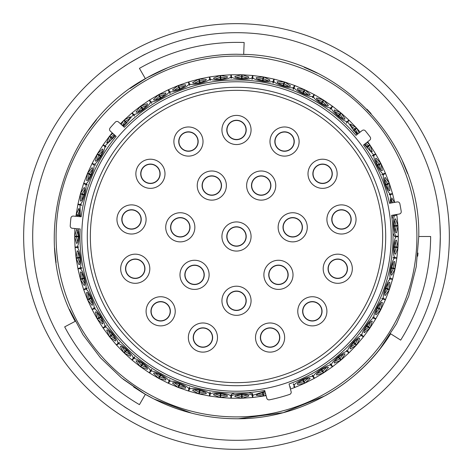 <?xml version="1.0" encoding="UTF-8"?>
<svg xmlns="http://www.w3.org/2000/svg" width="473" height="473" viewBox="0 0 473 473"><rect width="100%" height="100%" fill="white"/><g stroke="black" fill="none" stroke-linecap="round" stroke-linejoin="round"><path stroke-width="0.71" d="M110.103 127.947A2.27 2.27 0 0 0 110.304 131.122L116.157 136.39A156.539 156.539 0 0 0 81.214 216.764L73.368 216.078A2.27 2.27 0 0 0 70.909 218.088A166.614 166.614 0 0 0 70.229 225.875A2.27 2.27 0 0 0 72.298 228.288L80.144 228.973A156.539 156.539 0 0 0 264.709 390.473L266.772 398.189A2.27 2.27 0 0 0 269.421 399.827A166.614 166.614 0 0 0 289.653 394.405A2.27 2.27 0 0 0 291.126 391.662L289.062 383.952A156.539 156.539 0 0 0 391.603 215.375L399.36 214.003A2.27 2.27 0 0 0 401.216 211.425A166.614 166.614 0 0 0 399.856 203.727A2.27 2.27 0 0 0 397.231 201.936L389.48 203.301A156.539 156.539 0 0 0 363.53 145.028L369.738 140.179A2.27 2.27 0 0 0 370.164 137.028A166.614 166.614 0 0 0 365.351 130.873A2.27 2.27 0 0 0 362.194 130.524L355.986 135.373A156.539 156.539 0 0 0 124.358 127.284L118.504 122.01A2.27 2.27 0 0 0 115.329 122.14A166.614 166.614 0 0 0 110.103 127.947M87.298 236.5A149.202 149.202 0 0 1 236.5 87.298A149.202 149.202 0 0 1 385.702 236.5A149.202 149.202 0 0 1 236.5 385.702A149.202 149.202 0 0 1 87.298 236.5M391.23 236.5A154.73 154.73 0 0 1 236.5 391.23A154.73 154.73 0 0 1 81.77 236.5A154.73 154.73 0 0 1 236.5 81.77A154.73 154.73 0 0 1 391.23 236.5M394.973 236.234A158.473 158.473 0 0 1 394.973 236.766M394.636 246.823A158.473 158.473 0 0 1 394.606 247.349M393.595 257.359A158.473 158.473 0 0 1 393.524 257.886M391.851 267.807A158.473 158.473 0 0 1 391.745 268.327M389.415 278.112A158.473 158.473 0 0 1 389.273 278.627M386.293 288.234A158.473 158.473 0 0 1 386.122 288.731M382.503 298.126A158.473 158.473 0 0 1 382.296 298.611M378.063 307.74A158.473 158.473 0 0 1 377.821 308.213M372.984 317.034A158.473 158.473 0 0 1 372.718 317.489M367.302 325.968A158.473 158.473 0 0 1 367.001 326.405M361.035 334.506A158.473 158.473 0 0 1 360.71 334.925M354.212 342.606A158.473 158.473 0 0 1 353.857 342.996M346.863 350.233A158.473 158.473 0 0 1 346.478 350.599M339.017 357.352A158.473 158.473 0 0 1 338.615 357.689M330.716 363.926A158.473 158.473 0 0 1 330.29 364.24M321.995 369.933A158.473 158.473 0 0 1 321.551 370.217M312.89 375.349A158.473 158.473 0 0 1 312.428 375.603M303.447 380.138A158.473 158.473 0 0 1 302.968 380.363M293.703 384.289A158.473 158.473 0 0 1 293.213 384.478M263.118 392.726A158.473 158.473 0 0 1 262.598 392.809M252.623 394.151A158.473 158.473 0 0 1 252.097 394.204M242.058 394.878A158.473 158.473 0 0 1 241.532 394.896M231.468 394.896A158.473 158.473 0 0 1 230.942 394.878M220.903 394.204A158.473 158.473 0 0 1 220.377 394.151M210.402 392.809A158.473 158.473 0 0 1 209.882 392.726M200.02 390.722A158.473 158.473 0 0 1 199.505 390.597M189.803 387.937A158.473 158.473 0 0 1 189.295 387.783M179.787 384.478A158.473 158.473 0 0 1 179.297 384.289M170.032 380.363A158.473 158.473 0 0 1 169.553 380.138M160.572 375.603A158.473 158.473 0 0 1 160.111 375.349M151.449 370.217A158.473 158.473 0 0 1 151.005 369.933M142.71 364.24A158.473 158.473 0 0 1 142.284 363.926M134.385 357.689A158.473 158.473 0 0 1 133.983 357.352M126.522 350.599A158.473 158.473 0 0 1 126.137 350.233M119.143 342.996A158.473 158.473 0 0 1 118.788 342.606M112.29 334.925A158.473 158.473 0 0 1 111.965 334.506M105.999 326.405A158.473 158.473 0 0 1 105.698 325.968M100.282 317.489A158.473 158.473 0 0 1 100.016 317.034M95.179 308.213A158.473 158.473 0 0 1 94.937 307.74M90.704 298.611A158.473 158.473 0 0 1 90.497 298.126M86.878 288.731A158.473 158.473 0 0 1 86.707 288.234M83.727 278.627A158.473 158.473 0 0 1 83.585 278.112M81.255 268.327A158.473 158.473 0 0 1 81.149 267.807M79.476 257.886A158.473 158.473 0 0 1 79.405 257.365M78.394 247.349A158.473 158.473 0 0 1 78.364 246.823M78.027 236.76A158.473 158.473 0 0 1 78.027 236.234M416.908 236.5A180.408 180.408 0 0 1 236.5 416.908A180.408 180.408 0 0 1 56.092 236.5A180.408 180.408 0 0 1 236.5 56.092A180.408 180.408 0 0 1 416.908 236.5M79.405 215.641A158.473 158.473 0 0 1 79.476 215.114M81.149 205.193A158.473 158.473 0 0 1 81.255 204.673M83.585 194.888A158.473 158.473 0 0 1 83.727 194.373M86.707 184.766A158.473 158.473 0 0 1 86.878 184.269M90.497 174.874A158.473 158.473 0 0 1 90.704 174.389M94.937 165.26A158.473 158.473 0 0 1 95.179 164.787M100.016 155.966A158.473 158.473 0 0 1 100.282 155.511M105.698 147.032A158.473 158.473 0 0 1 105.999 146.595M111.965 138.494A158.473 158.473 0 0 1 112.29 138.075M126.137 122.767A158.473 158.473 0 0 1 126.522 122.401M133.983 115.649A158.473 158.473 0 0 1 134.385 115.311M142.284 109.074A158.473 158.473 0 0 1 142.71 108.76M151.005 103.067A158.473 158.473 0 0 1 151.449 102.783M160.111 97.651A158.473 158.473 0 0 1 160.572 97.397M169.553 92.862A158.473 158.473 0 0 1 170.032 92.637M179.297 88.711A158.473 158.473 0 0 1 179.787 88.522M189.295 85.217A158.473 158.473 0 0 1 189.803 85.063M199.505 82.403A158.473 158.473 0 0 1 200.02 82.278M209.882 80.274A158.473 158.473 0 0 1 210.402 80.191M220.377 78.849A158.473 158.473 0 0 1 220.903 78.796M230.942 78.122A158.473 158.473 0 0 1 231.468 78.104M241.532 78.104A158.473 158.473 0 0 1 242.058 78.122M252.097 78.796A158.473 158.473 0 0 1 252.623 78.849M262.598 80.191A158.473 158.473 0 0 1 263.118 80.274M272.98 82.278A158.473 158.473 0 0 1 273.495 82.403M283.197 85.063A158.473 158.473 0 0 1 283.705 85.217M293.213 88.522A158.473 158.473 0 0 1 293.703 88.711M302.968 92.637A158.473 158.473 0 0 1 303.447 92.862M312.428 97.397A158.473 158.473 0 0 1 312.89 97.651M321.551 102.783A158.473 158.473 0 0 1 321.995 103.067M330.29 108.76A158.473 158.473 0 0 1 330.716 109.074M338.615 115.311A158.473 158.473 0 0 1 339.017 115.649M346.478 122.401A158.473 158.473 0 0 1 346.863 122.767M353.857 130.004A158.473 158.473 0 0 1 354.212 130.394M367.001 146.595A158.473 158.473 0 0 1 367.302 147.032M372.718 155.511A158.473 158.473 0 0 1 372.984 155.966M377.821 164.787A158.473 158.473 0 0 1 378.063 165.26M382.296 174.389A158.473 158.473 0 0 1 382.503 174.874M386.122 184.269A158.473 158.473 0 0 1 386.293 184.766M389.273 194.373A158.473 158.473 0 0 1 389.415 194.888M393.524 215.114A158.473 158.473 0 0 1 393.595 215.641M394.606 225.651A158.473 158.473 0 0 1 394.636 226.177M75.036 247.048L74.693 236.76L76.65 243.477C77.643 243.098 78.222 240.775 78.388 236.5C78.222 232.225 77.643 229.902 76.65 229.523L74.693 236.24L74.888 228.512M78.264 246.835L77.188 246.906C78.358 245.197 79.026 241.733 79.18 236.5L78.352 229.015M80.41 216.693L79.996 204.951L81.734 205.353L79.6 204.874M77.98 204.543L79.996 204.951M81.155 204.661L78.086 204.034M80.103 204.448C83.142 202.952 87.458 187.219 85.601 184.375L87.269 185.002M83.656 183.701L85.601 184.375M86.79 184.239L83.822 183.211M85.767 183.885C88.983 182.809 95.351 167.797 93.896 164.728L93.53 164.545M93.896 164.728L91.969 163.753L87.635 173.094L89.243 173.78L92.424 169.452M93.766 164.084L92.288 163.339M94.127 164.267C97.456 163.628 105.769 149.592 104.734 146.358L105.621 146.967M103.037 145.193L104.734 146.358M105.911 146.541L103.327 144.768M105.024 145.932L115.371 135.68M123.488 126.498L133.226 114.75L134.344 116.139L132.966 114.442M131.902 113.177L133.226 114.75M134.32 115.241L132.292 112.846M133.623 114.419C136.939 115.128 150.071 105.455 150.379 102.073L150.16 101.73M150.379 102.073L149.214 100.252L140.729 106.082L141.764 107.489L146.701 105.384M150.597 101.453L149.704 100.057M150.816 101.796C154.003 102.937 168.311 95.103 169.062 91.792L168.891 91.425M169.062 91.792L168.157 89.835L158.963 94.482L159.809 96.013L164.982 94.588M170.327 93.169L168.666 89.704M169.535 91.573C172.539 93.134 187.763 87.274 188.952 84.093L188.833 83.709M188.343 82.131L188.952 84.093M189.768 84.969L188.839 81.977M189.448 83.94C192.221 85.891 208.085 82.113 209.693 79.121L209.87 80.179M209.35 77.087L209.693 79.121M210.379 80.097L209.858 76.998M210.201 79.032C212.69 81.326 228.908 79.706 230.907 76.951L230.942 78.027M230.836 74.894L230.907 76.951M231.457 78.01L231.356 74.876M231.421 76.933C233.585 79.541 249.886 80.091 252.221 77.625L252.263 77.223M252.428 75.579L252.221 77.625M252.629 78.749L252.943 75.633M252.736 77.678C254.533 80.552 270.615 83.272 273.258 81.143L272.803 82.864M273.737 79.139L273.258 81.143M273.394 83.006L274.239 79.257M273.761 81.261C275.156 84.348 290.729 89.184 293.638 87.428L292.953 89.072M294.377 85.507L293.638 87.428M293.526 89.291L294.862 85.69M294.117 87.611C295.087 90.857 309.886 97.728 312.996 96.374L312.482 97.314M313.989 94.565L312.996 96.374M312.931 97.562L314.439 94.813M313.451 96.622C313.977 99.969 327.724 108.749 330.994 107.82L329.9 109.222M332.212 106.159L330.994 107.82M330.769 108.991L332.631 106.466M331.407 108.128C331.484 111.51 343.936 122.046 347.3 121.561L346.549 122.336M347.3 121.561L348.802 120.006M347.957 121.626L349.104 120.438M347.673 121.922L356.973 134.598M364.316 144.413L373.729 154.919L372.174 155.783L374.078 154.712M375.503 153.867L373.729 154.919M373.067 155.913L375.763 154.31M373.995 155.363C372.742 158.514 380.097 173.071 383.378 173.94L383.757 173.78M385.276 173.136L383.378 173.94M382.592 174.833L385.477 173.609M383.579 174.413C381.924 177.369 387.269 192.777 390.408 194.072L389.368 194.356M392.395 193.528L390.408 194.072M389.504 194.852L392.625 194.001L394.671 202.391M390.544 194.569L390.32 203.154M396.729 214.689L392.921 215.156M395.162 215.422L396.8 215.203M394.76 215.475C392.377 217.887 393.459 234.153 396.149 236.24L396.557 236.24M398.207 236.24L396.149 236.24M396.9 215.191L397.929 225.432L395.529 218.863C393.305 218.479 394.299 233.443 396.457 232.781L397.964 225.952L398.307 236.24M395.777 225.58L393.997 225.651M394.352 202.444L391.756 197.826L391.124 203.012M385.566 173.567L389.267 183.181L385.217 177.476C382.97 177.694 387.884 191.867 389.793 190.654L389.439 183.666L392.489 193.504M387.233 183.885L385.536 184.429M375.852 154.263L380.8 163.291L376.023 158.183C373.824 158.697 380.588 172.083 382.314 170.629L381.031 163.753L385.365 173.094M365.026 143.863L369.017 149.728L372.233 151.786L370.046 145.14L375.586 153.82M367.687 141.782L369.756 144.714L367.113 142.231M359.178 132.878L356.677 128.153L360.142 132.127M349.175 120.367L356.329 127.769L350.375 124.103L352.202 128.532L357.819 133.942M332.69 106.39L340.773 112.769L334.376 109.925C332.554 111.256 344.007 120.946 345.03 118.936L341.163 113.1L348.802 120.012M322.184 101.796L323.349 99.974L316.632 98.012C315.006 99.572 327.641 107.649 328.392 105.514L323.786 100.252L332.271 106.082M294.898 85.595L304.375 89.616L297.458 88.569C296.051 90.331 309.655 96.652 310.111 94.44L304.843 89.835L314.037 94.482M303.465 91.573L302.673 93.169M274.263 79.162L284.19 81.882L277.196 81.764C276.037 83.697 290.363 88.149 290.523 85.897L284.687 82.03L294.413 85.412M283.552 83.94L282.978 85.631M252.954 75.532L263.159 76.904L256.212 77.72C255.319 79.789 270.107 82.29 269.965 80.038L263.668 76.987L273.761 79.038M236.329 77.584L241.591 76.525L241.65 74.775L234.868 76.508C234.265 78.684 249.253 79.186 248.81 76.975L242.164 74.793L252.44 75.479M209.841 76.904L220.046 75.532L213.56 78.151C213.252 80.386 228.175 78.89 227.442 76.756L220.56 75.479L230.836 74.793M188.81 81.882L198.737 79.162L192.659 82.621C192.647 84.88 207.239 81.409 206.228 79.387L199.239 79.038L209.332 76.993M168.625 89.616L178.102 85.595L172.539 89.84C172.828 92.075 186.829 86.689 185.558 84.827L178.587 85.412L188.313 82.036M178.883 87.611L179.474 89.291M155.369 99.856L159.354 96.261L158.514 94.73L153.565 99.673C154.151 101.849 167.306 94.647 165.798 92.968L159.011 94.565M141.593 108.128L140.31 106.39L136.064 111.947C136.939 114.028 149.019 105.136 147.298 103.676L140.783 106.159M122.744 125.83L128.473 120.798L130.388 116.748L124.198 120.006M122.436 125.552L125.043 121.626L123.825 120.367L121.236 124.47M112.876 133.433L109.671 136.017L112.243 132.86M103.244 144.714L109.352 136.425L106.727 142.905L110.256 140.901L114.679 135.053M92.2 163.291L97.148 154.263L95.41 161.039C97.024 162.617 104.675 149.71 102.517 149.036L97.408 153.82L102.954 145.14M99.005 155.363L100.513 156.309M88.144 179.545L89.042 174.253L87.434 173.567L86.612 180.52C88.421 181.863 94.281 168.057 92.058 167.673L87.724 173.13M77.986 204.017L80.375 194.001L80.487 200.995C82.462 202.089 86.429 187.621 84.17 187.544L80.511 193.504L83.561 183.666M79.612 216.622L79.009 208.28L76.171 214.677L77.885 204.525M77.826 216.468L77.838 215.422L76.1 215.191L76.188 216.327M77.678 241.981L76.443 236.76L78.595 236.76M79.972 257.288L77.838 257.578L78.364 252.239M79.825 263.1L77.909 258.087L80.079 257.844M84.159 277.911L82.066 278.538L81.876 273.175M82.036 278.544L80.375 278.999L77.986 268.983M84.768 283.747L82.201 279.035L84.324 278.502M91.041 297.848L89.042 298.747L88.144 293.455M89.019 298.759L87.428 299.433M92.424 303.548L89.243 299.22L91.277 298.41M100.513 316.691L98.656 317.844L97.06 312.724M98.632 317.856L97.148 318.737L92.2 309.709L95.091 308.248M102.641 322.154L98.922 318.288L100.826 317.217M112.414 334.098L110.729 335.493L108.459 330.627M115.252 339.23L111.049 335.895L112.793 334.577M126.533 349.766L125.043 351.374L122.146 346.851M130.028 354.472L125.416 351.729L126.971 350.191M142.609 363.412L141.35 365.203L137.88 361.112M146.701 367.616L141.764 365.511L143.1 363.778M160.365 374.793L159.354 376.739L155.369 373.144M164.982 378.412L159.809 376.987L160.897 375.089M179.474 383.709L178.735 385.767L174.301 382.74M184.535 386.678L179.214 385.956L180.047 383.928M199.606 389.994L199.145 392.135L194.35 389.722M205.016 392.265L199.647 392.253L200.197 390.136M220.394 393.548L220.223 395.724L215.15 393.974M226.059 395.073L220.737 395.777L221.003 393.607M241.472 394.293L241.591 396.475L236.329 395.416M247.284 395.05L242.105 396.457L242.081 394.269M262.456 392.218L262.87 394.37L257.513 394.021M262.87 394.393L263.159 396.096L252.954 397.468M265.536 393.566L263.378 394.281L263.059 392.117M302.673 379.831L303.636 381.794L298.38 382.87M308.325 378.258L304.109 381.575L303.228 379.571M321.191 369.732L322.403 371.547L317.336 373.321M326.577 367.42L322.84 371.27L321.705 369.401M338.189 357.251L339.638 358.895L334.854 361.325M343.227 354.247L340.034 358.558L338.656 356.861M353.378 342.623L355.034 344.054L350.611 347.099M357.966 338.97L355.377 343.67L353.786 342.168M366.48 326.098L368.313 327.298L364.334 330.905M368.331 327.31L369.756 328.286L363.648 336.575M370.542 321.865L368.603 326.873L366.829 325.595M377.265 307.97L379.234 308.916L375.781 313.02M379.257 308.928L380.8 309.709L375.852 318.737M380.724 303.24L379.47 308.455L377.537 307.426M385.536 288.571L387.618 289.245L384.732 293.774M388.333 283.422L387.783 288.761L385.732 287.998M391.147 268.244L393.3 268.634L391.047 273.506M393.229 262.763L393.4 268.126L391.266 267.647M393.997 247.349L396.179 247.45L394.6 252.576M395.333 241.638L396.214 246.936L394.039 246.74M394.872 243.087L395.387 241.809M395.18 236.76L398.207 236.76M393.69 257.377L394.76 257.525C392.371 255.113 393.471 238.824 396.149 236.76M394.677 252.405L394.328 251.015M392.578 264.135L393.258 262.941M392.921 257.844L394.689 258.033C391.756 259.73 388.504 275.712 390.544 278.431L390.935 278.538M391.147 273.341L390.982 271.922M387.505 284.693L388.333 283.599M389.368 278.644L392.395 279.472M390.408 278.928C387.275 280.217 381.918 295.625 383.579 298.587L383.958 298.747M384.856 293.627L384.886 292.196M379.73 304.387L380.706 303.418M381.723 298.41L382.391 298.64L381.723 298.41M373.067 317.087L373.995 317.637C372.742 314.48 380.103 299.923 383.378 299.06L385.276 299.864M375.917 312.89L376.136 311.476M369.407 322.876L370.495 322.042M372.801 317.531L375.503 319.133M361.106 334.571L361.951 335.239C361.135 331.945 370.365 318.5 373.729 318.081M364.494 330.793L364.896 329.421M356.707 339.815L357.901 339.135M360.207 334.577L361.632 335.647C358.244 335.611 347.3 347.702 347.673 351.078L347.957 351.374M350.783 347.011L351.368 345.704M341.867 354.916L343.138 354.401M346.549 350.664L348.731 352.917M330.769 364.009L331.407 364.872C331.49 361.478 343.948 350.954 347.3 351.439M335.032 361.26L335.783 360.042M325.14 367.905L326.471 367.562M329.9 363.778L330.355 364.316L329.9 363.778M330.355 364.316L330.994 365.18C327.736 364.251 313.983 373.026 313.451 376.378L313.646 376.739M317.525 373.28L318.435 372.174M306.835 378.548L308.201 378.388M298.575 382.858L299.616 381.882M293.786 385.95L294.377 387.493M264.933 391.319L252.736 395.322L252.606 393.548L252.777 395.724M257.702 394.056L258.968 393.394M245.8 394.736L247.119 395.115M251.997 393.607L252.115 394.299L251.997 393.607L248.739 392.56M252.115 394.299L252.221 395.375C249.892 392.915 233.591 393.453 231.421 396.067L231.528 394.293L234.709 393.028M236.512 395.475L237.854 394.985M224.628 394.559L225.881 395.121M230.942 394.973L230.836 398.106M210.379 392.903L210.201 393.968C212.69 391.668 228.938 393.305 230.907 396.049M215.321 394.062L216.717 393.755M203.668 391.567L204.839 392.288M209.941 392.117L209.87 392.821L209.941 392.117M189.768 388.031L189.448 389.06C192.227 387.109 208.096 390.893 209.693 393.879L209.35 395.913M194.509 389.829L195.934 389.711M183.288 385.808L184.352 386.678M189.436 387.192L188.952 388.907C187.769 385.732 172.55 379.866 169.535 381.427L169.364 381.794M174.448 382.864L175.873 382.941M163.865 377.383L164.805 378.388M169.772 379.571L169.517 380.233L169.772 379.571M169.517 380.233L169.062 381.208C168.311 377.903 154.015 370.063 150.816 371.204L150.597 371.547M155.493 373.292L156.9 373.552M145.731 366.445L146.529 367.562M137.98 361.271L139.34 361.721M129.224 353.189L129.862 354.401M122.229 347.028L123.518 347.655M114.626 337.846L115.099 339.135M118.723 342.677L116.393 344.782M117.925 343.398C118.522 340.063 108.418 327.263 105.024 327.068L104.693 327.298M108.518 330.81L109.712 331.603M102.209 320.7L102.505 322.042M97.089 312.913L98.165 313.853M92.182 302.052L92.3 303.418M94.854 307.787L92.058 309.2M86.79 288.761L85.767 289.115C88.989 290.197 95.351 305.215 93.896 308.272M88.149 293.65L89.09 294.726M84.732 282.227L84.667 283.599M87.269 287.998L86.618 288.27L87.269 287.998M81.859 273.364L82.645 274.559M79.99 261.593L79.742 262.941M78.299 247.349L77.223 247.42C80.043 249.318 82.213 265.483 79.996 268.049L77.98 268.457M78.323 252.422L78.944 253.711M78.045 240.509L77.613 241.815M77.613 231.196L78.057 232.556M79.736 210.065L79.996 211.472M82.615 198.5L81.859 199.647M84.655 189.407L84.726 190.838M89.054 178.333L88.149 179.368M92.288 169.588L92.17 171.013M98.124 159.194L97.089 160.099M95.735 165.03L95.091 164.752L95.735 165.03M102.493 150.964L102.186 152.365M109.659 141.445L108.518 142.202M123.459 125.386L122.667 125.759M129.85 118.605L129.182 119.864M139.281 111.309L137.974 111.74M146.518 105.438L145.69 106.602M156.835 99.466L155.487 99.72M151.809 103.268L151.395 102.7L151.809 103.268M164.793 94.618L163.812 95.658M175.808 90.071L174.436 90.142M184.34 86.323L183.234 87.227M195.869 83.289L194.498 83.177M204.821 80.712L203.603 81.457M216.652 79.239L215.31 78.944M225.869 77.879L224.563 78.459M237.789 77.998L236.5 77.525M247.107 77.879L245.735 78.276M258.902 79.582L257.69 78.944M268.156 80.706L266.742 80.918M279.62 83.969L278.496 83.177M288.636 86.317L287.206 86.34M299.563 91.076L298.558 90.142M308.189 94.606L306.77 94.434M318.382 100.784L317.513 99.72M326.465 105.426L325.081 105.071M335.741 112.905L335.02 111.74M343.132 118.587L341.808 118.049M351.333 127.237L350.771 125.984M346.467 123.234L346.922 122.696L346.467 123.234M357.895 133.853L356.654 133.144M370.495 150.946L369.36 150.077M376.118 161.459L375.911 160.099M380.7 169.571L379.695 168.559M384.874 180.733L384.851 179.362M388.333 189.389L387.47 188.248M390.982 201.007L391.141 199.647M394.334 221.92L394.677 220.589M392.998 215.759L393.69 215.623L392.998 215.759L392.064 219.052M395.073 236.24L394.37 236.193L392.998 233.059M395.387 231.179L394.854 229.848M394.039 226.26L396.214 226.064L395.333 231.362M394.6 220.424L396.179 225.55L397.828 225.444M391.047 199.494L392.714 202.734M385.732 185.002L387.783 184.239L388.333 189.578M384.738 179.226L387.618 183.755L389.178 183.211M377.537 165.574L379.47 164.545L380.724 169.76M375.781 159.98L379.234 164.084L377.265 165.03M366.829 147.405L368.603 146.127L370.542 151.135M365.83 143.236L368.313 145.702L366.48 146.902M353.786 130.832L355.377 129.33L357.901 133.871M355.4 129.312L356.607 128.218M350.611 125.901L355.034 128.946L353.378 130.377M338.656 116.139L340.034 114.442L343.227 118.753M340.099 114.365L341.104 113.177M334.854 111.675L339.638 114.105L338.189 115.749M321.705 103.599L322.84 101.73L326.577 105.58M317.342 99.679L322.403 101.453L321.191 103.268M303.228 93.429L304.109 91.425L308.325 94.742M298.38 90.13L303.636 91.206L304.334 89.704M283.564 85.808L284.167 83.709L288.79 86.435M278.319 83.183L283.676 83.555L284.167 81.977M263.059 80.883L263.378 78.719L268.321 80.8M257.513 78.979L262.87 78.63L262.456 80.782M242.081 78.731L242.105 76.543L247.284 77.95M241.591 76.525L241.472 78.707M221.003 79.393L220.737 77.223L226.059 77.927M215.15 79.026L220.223 77.276L220.394 79.452M200.197 82.864L199.647 80.747L205.016 80.735M194.35 83.278L199.145 80.865L199.606 83.006M180.047 89.072L179.214 87.044L184.535 86.323M174.306 90.26L178.735 87.233L178.138 85.69M160.897 97.911L159.791 95.989M159.354 96.261L160.365 98.207M143.1 109.222L141.764 107.489M137.88 111.888L141.35 107.797L142.609 109.588M126.971 122.809L125.416 121.271L130.028 118.528M125.043 121.626L126.533 123.234M112.793 138.423L111.049 137.105L114.088 134.521M111.025 137.087L109.754 136.076M108.459 142.373L110.729 137.507L112.414 138.902M100.826 155.783L98.922 154.712L102.641 150.846M98.833 154.659L97.497 153.867M97.06 160.276L98.656 155.156L97.231 154.31M91.277 174.59L89.243 173.78M89.042 174.253L91.041 175.152M84.324 194.498L82.201 193.965L84.768 189.253M82.172 193.96L80.605 193.528M81.876 199.825L82.066 194.462L84.159 195.089M80.079 215.156L77.909 214.913L79.825 209.9M77.838 215.422L80.002 215.759M78.63 236.193L76.443 236.24L77.678 231.019M76.851 236.76L74.793 236.76M78.311 258.033L76.171 258.323L79.009 264.72C81.25 264.957 79.257 250.087 77.146 250.891L76.1 257.809L75.071 247.568M83.561 289.334L80.511 279.496L84.17 285.456C86.429 285.39 82.473 270.923 80.487 272.005L80.469 278.975M91.969 309.247L87.635 299.906L92.058 305.327C94.287 304.961 88.433 291.149 86.612 292.48L87.523 299.391M106.171 325.595L102.954 327.86L97.414 319.18L102.517 323.964C104.681 323.301 97.042 310.394 95.41 311.961L97.231 318.69M116.323 344.847L109.677 336.983L115.371 341.039C117.422 340.099 108.134 328.327 106.727 330.095L109.352 336.581L103.244 328.286M131.837 359.9L124.198 352.988L130.388 356.252C132.298 355.046 121.52 344.616 120.361 346.555L123.825 352.633L116.671 345.231M125.7 351.439L124.269 352.917M149.214 372.748L140.729 366.918L147.298 369.324C149.025 367.876 136.951 358.977 136.064 361.053L140.31 366.616L132.227 360.231M168.157 383.165L158.963 378.518L165.798 380.032C167.318 378.365 154.168 371.151 153.565 373.327L158.514 378.276L149.651 373.026M179.362 385.572L178.587 387.588L185.558 388.173C186.841 386.323 172.846 380.925 172.539 383.16L178.102 387.405L168.625 383.384M199.742 391.857L199.239 393.962L206.228 393.613C207.257 391.603 192.665 388.12 192.659 390.379L198.737 393.843L188.81 391.118M230.836 398.207L220.56 397.521L227.442 396.244C228.187 394.115 213.264 392.608 213.56 394.849L220.046 397.468L209.841 396.096M220.779 395.375L220.572 397.421M252.44 397.521L242.164 398.207L248.81 396.025C249.271 393.82 234.283 394.311 234.868 396.492L241.65 398.225L231.35 398.225M242.093 396.049L242.164 398.112M265.152 392.129L258.861 393.43L256.212 395.28L263.142 396.002M266.074 395.582L263.668 396.007L265.956 395.132M263.307 393.879L263.65 395.913M290.02 387.541L290.523 387.103L289.783 386.66M314.037 378.518L304.843 383.165L310.111 378.56C309.673 376.348 296.063 382.657 297.458 384.431L304.375 383.384L294.898 387.405M323.78 372.748L328.392 367.486C327.659 365.345 315.012 373.416 316.632 374.988L323.349 373.026L314.486 378.27M322.621 370.927L323.733 372.665M340.034 358.558L341.163 359.9L345.03 354.064C344.019 352.048 332.56 361.727 334.376 363.075L340.773 360.231L332.69 366.61M361.632 335.647L363.329 336.983L356.677 344.847L359.728 338.55C358.463 336.687 348.394 347.809 350.375 348.897L356.335 345.231M355.075 343.398L356.607 344.782M375.586 319.18L370.046 327.86L372.233 321.214C370.726 319.535 362.235 331.898 364.34 332.714L369.673 328.232M379.104 308.272L381.031 309.247L382.314 302.371C380.599 300.905 373.83 314.291 376.023 314.817L380.712 309.661M392.489 279.496L389.439 289.334L389.793 282.346C387.895 281.122 382.97 295.288 385.217 295.524L389.273 289.819L385.566 299.433M396.829 258.323L395.115 268.475L394.535 261.504C392.495 260.546 389.498 275.245 391.756 275.174L395.014 268.983L392.625 278.999M393.004 268.049L395.02 268.457M398.307 236.76L397.964 247.048L396.457 240.219C394.305 239.539 393.3 254.504 395.529 254.137L397.929 247.568L396.9 257.809M396.8 257.797L394.76 257.525M394.689 258.033L396.729 258.311M392.531 278.975L390.544 278.431M385.477 299.391L383.579 298.587M375.763 318.69L373.995 317.637M363.571 336.516L361.951 335.239M347.673 351.078L349.175 352.633L356.329 345.231M332.631 366.534L331.407 364.872M330.994 365.18L332.271 366.918L323.786 372.748M314.439 378.187L313.451 376.378M312.103 375.089L313.989 378.435M312.996 376.626C309.892 375.272 295.093 382.137 294.117 385.389L293.526 383.709M294.862 387.31L294.117 385.389M252.943 397.367L252.736 395.322M252.221 395.375L252.428 397.421M231.356 398.124L231.421 396.067M209.858 396.002L210.201 393.968M188.839 391.023L189.448 389.06M188.952 388.907L188.343 390.869M168.666 383.296L169.535 381.427M169.062 381.208L168.199 383.077M149.704 372.943L150.816 371.204M151.295 369.401L149.267 372.665M150.379 370.927C150.077 367.551 136.945 357.872 133.623 358.581L134.811 357.251M132.292 360.154L133.623 358.581M134.344 356.861L131.902 359.823M133.226 358.25C133.38 354.862 121.656 343.522 118.268 343.782L119.622 342.623M116.742 345.166L118.268 343.782M103.327 328.232L105.024 327.068M104.734 326.642C105.769 323.414 97.462 309.377 94.127 308.733M83.822 289.789L85.767 289.115M86.618 288.27L83.656 289.299M85.601 288.625C87.452 285.787 83.147 270.053 80.103 268.552L81.853 268.244M78.086 268.966L80.103 268.552M75.172 247.556L77.223 247.42M77.188 246.906L75.136 247.042M382.391 174.36L381.723 174.59M252.115 78.701L251.997 79.393M169.517 92.767L169.772 93.429M382.391 298.64L383.378 299.06M231.457 394.99L231.528 394.293M209.87 392.821L209.693 393.879M151.395 370.3L151.809 369.732M79.996 268.049L81.734 267.647M74.793 236.24L76.443 236.24M76.2 257.797L77.838 257.578M80.605 279.472L82.201 279.035M87.724 299.87L89.243 299.22M97.497 319.133L98.922 318.288M109.429 336.516L110.729 335.493M109.754 336.924L111.049 335.895M123.896 352.562L125.043 351.374M140.369 366.534L141.35 365.203M140.783 366.841L141.764 365.511M158.561 378.187L159.354 376.739M159.011 378.435L159.809 376.987M178.138 387.31L178.735 385.767M198.761 393.743L199.145 392.135M220.057 397.373L220.223 395.724M241.644 398.13L241.591 396.475M304.334 383.296L303.636 381.794M304.801 383.077L304.109 381.575M323.296 372.943L322.403 371.547M340.708 360.154L339.638 358.895M356.258 345.166L355.034 344.054M369.969 327.807L368.603 326.873M389.178 289.789L387.618 289.245M389.344 289.299L387.783 288.761M394.92 268.966L393.3 268.634M397.828 247.556L396.179 247.45M397.864 247.042L396.214 246.936M397.864 225.958L396.214 226.064M389.344 183.701L387.783 184.239M380.942 163.8L379.47 164.545M380.712 163.339L379.234 164.084M369.969 145.193L368.603 146.127M369.673 144.768L368.313 145.702M356.258 127.834L355.034 128.946M340.708 112.846L339.638 114.105M323.733 100.335L322.84 101.73M304.801 89.923L304.109 91.425M284.657 82.131L284.167 83.709M263.65 77.087L263.378 78.719M263.142 76.998L262.87 78.63M242.164 74.888L242.105 76.543M220.572 75.579L220.737 77.223M220.057 75.627L220.223 77.276M199.263 79.139L199.647 80.747M198.761 79.257L199.145 80.865M178.623 85.501L179.214 87.044M124.269 120.083L125.416 121.271M109.429 136.484L110.729 137.507M80.469 194.025L82.066 194.462M76.265 214.689L77.909 214.913M124.133 406.532C123.264 406.496 145.879 419.557 145.43 418.83C145.885 419.557 123.282 406.508 124.133 406.532M145.43 54.17C145.897 53.437 123.282 66.492 124.133 66.468C123.276 66.492 145.879 53.443 145.43 54.17M439.937 248.798L440.31 236.5A203.81 203.81 0 0 0 236.5 32.69A203.81 203.81 0 0 0 32.69 236.5A203.81 203.81 0 0 0 236.5 440.31A203.81 203.81 0 0 0 440.31 236.5L439.937 224.202M23.65 236.5A212.85 212.85 0 0 0 236.5 449.35A212.85 212.85 0 0 0 449.35 236.5A212.85 212.85 0 0 0 236.5 23.65A212.85 212.85 0 0 0 23.65 236.5M151.348 397.651L144.105 393.613M142.515 392.667L133.699 387.009M191.53 413.13L153.755 398.899L143.751 393.406L123.104 379.198M69.442 309.383L83 334.772L100.471 357.813L121.401 377.826L145.359 394.358C173.603 410.475 203.981 418.611 236.5 418.765C297.96 419.273 358.238 386.009 390.645 333.79C373.93 359.918 352.237 380.499 325.566 395.523M130.105 88.51L146.991 77.726L167.874 67.645M88.38 130.288L96.462 119.84M246.214 54.49L236.5 54.235C204.123 54.348 173.739 62.483 145.359 78.642C62.146 124.074 29.048 238.516 75.177 321.344L71.524 313.989M56.104 262.545L54.596 248M325.01 395.83L283.179 412.687L238.493 418.753M237.434 418.765L236.5 418.765M145.359 394.358L139.429 404.64C107.111 385.661 82.19 359.734 64.671 326.873L75.177 321.344M145.359 78.642L139.429 68.36C172.018 49.866 206.932 41.246 244.151 42.505L243.684 54.371C338.473 55.826 421.053 141.723 418.765 236.5L430.649 236.5C430.371 273.973 420.379 308.52 400.678 340.122L390.645 333.79M418.014 253.061L417.694 256.206M402.541 161.334L407.543 173.538M366.977 109.233L371.08 113.579M304.157 67.261L317.489 73.22M418.765 236.5L416.222 266.837L408.731 296.151L396.486 323.828L379.967 348.92M363.566 367.172L356.559 373.635M245.375 418.546L237.783 418.759M185.044 274.831A9.507 9.507 0 0 0 194.551 284.338A9.507 9.507 0 0 0 204.058 274.831A9.507 9.507 0 0 0 194.551 265.329A9.507 9.507 0 0 0 185.044 274.831A9.507 9.507 0 0 1 194.551 265.329A9.507 9.507 0 0 1 204.058 274.831M170.783 227.306A9.507 9.507 0 0 0 180.29 236.807A9.507 9.507 0 0 0 189.797 227.306A9.507 9.507 0 0 0 180.29 217.799A9.507 9.507 0 0 0 170.783 227.306A9.507 9.507 0 0 1 180.29 217.799A9.507 9.507 0 0 1 189.797 227.306M202.302 185.558A9.507 9.507 0 0 0 211.803 195.065A9.507 9.507 0 0 0 221.311 185.558A9.507 9.507 0 0 0 211.803 176.057A9.507 9.507 0 0 0 202.302 185.558A9.507 9.507 0 0 1 211.803 176.057A9.507 9.507 0 0 1 221.311 185.558M251.689 185.558A9.507 9.507 0 0 0 261.197 195.065A9.507 9.507 0 0 0 270.698 185.558A9.507 9.507 0 0 0 261.197 176.057A9.507 9.507 0 0 0 251.689 185.558A9.507 9.507 0 0 1 261.197 176.057A9.507 9.507 0 0 1 270.698 185.558M283.203 227.306A9.507 9.507 0 0 0 292.71 236.807A9.507 9.507 0 0 0 302.217 227.306A9.507 9.507 0 0 0 292.71 217.799A9.507 9.507 0 0 0 283.203 227.306A9.507 9.507 0 0 1 292.71 217.799A9.507 9.507 0 0 1 302.217 227.306M268.942 274.831A9.507 9.507 0 0 0 278.449 284.338A9.507 9.507 0 0 0 287.956 274.831A9.507 9.507 0 0 0 278.449 265.329A9.507 9.507 0 0 0 268.942 274.831A9.507 9.507 0 0 1 278.449 265.329A9.507 9.507 0 0 1 287.956 274.831M226.993 300.769A9.507 9.507 0 0 0 236.5 310.276A9.507 9.507 0 0 0 246.007 300.769A9.507 9.507 0 0 0 236.5 291.262A9.507 9.507 0 0 0 226.993 300.769A9.507 9.507 0 0 1 236.5 291.262A9.507 9.507 0 0 1 246.007 300.769M193.416 337.551A9.507 9.507 0 0 0 202.917 347.058A9.507 9.507 0 0 0 212.424 337.551A9.507 9.507 0 0 0 202.917 328.043A9.507 9.507 0 0 0 193.416 337.551A9.507 9.507 0 0 1 202.917 328.043A9.507 9.507 0 0 1 212.424 337.551M151.153 311.305A9.507 9.507 0 0 0 160.66 320.812A9.507 9.507 0 0 0 170.168 311.305A9.507 9.507 0 0 0 160.66 301.804A9.507 9.507 0 0 0 151.153 311.305A9.507 9.507 0 0 1 160.66 301.804A9.507 9.507 0 0 1 170.168 311.305M125.735 268.735A9.507 9.507 0 0 0 135.243 278.242A9.507 9.507 0 0 0 144.75 268.735A9.507 9.507 0 0 0 135.243 259.234A9.507 9.507 0 0 0 125.735 268.735A9.507 9.507 0 0 1 135.243 259.234A9.507 9.507 0 0 1 144.75 268.735M122.016 219.454A9.507 9.507 0 0 0 131.524 228.956A9.507 9.507 0 0 0 141.025 219.454A9.507 9.507 0 0 0 131.524 209.947A9.507 9.507 0 0 0 122.016 219.454A9.507 9.507 0 0 1 131.524 209.947A9.507 9.507 0 0 1 141.025 219.454M140.924 173.78A9.507 9.507 0 0 0 150.432 183.288A9.507 9.507 0 0 0 159.933 173.78A9.507 9.507 0 0 0 150.432 164.273A9.507 9.507 0 0 0 140.924 173.78A9.507 9.507 0 0 1 150.432 164.273A9.507 9.507 0 0 1 159.933 173.78M178.948 141.545A9.507 9.507 0 0 0 188.455 151.053A9.507 9.507 0 0 0 197.962 141.545A9.507 9.507 0 0 0 188.455 132.038A9.507 9.507 0 0 0 178.948 141.545A9.507 9.507 0 0 1 188.455 132.038A9.507 9.507 0 0 1 197.962 141.545M226.993 129.974A9.507 9.507 0 0 0 236.5 139.476A9.507 9.507 0 0 0 246.007 129.974A9.507 9.507 0 0 0 236.5 120.467A9.507 9.507 0 0 0 226.993 129.974A9.507 9.507 0 0 1 236.5 120.467A9.507 9.507 0 0 1 246.007 129.974M275.038 141.545A9.507 9.507 0 0 0 284.545 151.053A9.507 9.507 0 0 0 294.052 141.545A9.507 9.507 0 0 0 284.545 132.038A9.507 9.507 0 0 0 275.038 141.545A9.507 9.507 0 0 1 284.545 132.038A9.507 9.507 0 0 1 294.052 141.545M313.067 173.78A9.507 9.507 0 0 0 322.568 183.288A9.507 9.507 0 0 0 332.076 173.78A9.507 9.507 0 0 0 322.568 164.273A9.507 9.507 0 0 0 313.067 173.78A9.507 9.507 0 0 1 322.568 164.273A9.507 9.507 0 0 1 332.076 173.78M331.975 219.454A9.507 9.507 0 0 0 341.476 228.956A9.507 9.507 0 0 0 350.984 219.454A9.507 9.507 0 0 0 341.476 209.947A9.507 9.507 0 0 0 331.975 219.454A9.507 9.507 0 0 1 341.476 209.947A9.507 9.507 0 0 1 350.984 219.454M328.25 268.735A9.507 9.507 0 0 0 337.757 278.242A9.507 9.507 0 0 0 347.265 268.735A9.507 9.507 0 0 0 337.757 259.234A9.507 9.507 0 0 0 328.25 268.735A9.507 9.507 0 0 1 337.757 259.234A9.507 9.507 0 0 1 347.265 268.735M302.832 311.305A9.507 9.507 0 0 0 312.34 320.812A9.507 9.507 0 0 0 321.847 311.305A9.507 9.507 0 0 0 312.34 301.804A9.507 9.507 0 0 0 302.832 311.305A9.507 9.507 0 0 1 312.34 301.804A9.507 9.507 0 0 1 321.847 311.305M260.576 337.551A9.507 9.507 0 0 0 270.083 347.058A9.507 9.507 0 0 0 279.584 337.551A9.507 9.507 0 0 0 270.083 328.043A9.507 9.507 0 0 0 260.576 337.551A9.507 9.507 0 0 1 270.083 328.043A9.507 9.507 0 0 1 279.584 337.551M179.982 274.831A14.568 14.568 0 0 1 194.551 260.262A14.568 14.568 0 0 1 209.119 274.831A14.568 14.568 0 0 1 194.551 289.405A14.568 14.568 0 0 1 179.982 274.831M165.721 227.306A14.568 14.568 0 0 1 180.29 212.738A14.568 14.568 0 0 1 194.858 227.306A14.568 14.568 0 0 1 180.29 241.874A14.568 14.568 0 0 1 165.721 227.306M197.235 185.558A14.568 14.568 0 0 1 211.803 170.99A14.568 14.568 0 0 1 226.372 185.558A14.568 14.568 0 0 1 211.803 200.132A14.568 14.568 0 0 1 197.235 185.558M246.628 185.558A14.568 14.568 0 0 1 261.197 170.99A14.568 14.568 0 0 1 275.765 185.558A14.568 14.568 0 0 1 261.197 200.132A14.568 14.568 0 0 1 246.628 185.558M278.142 227.306A14.568 14.568 0 0 1 292.71 212.738A14.568 14.568 0 0 1 307.279 227.306A14.568 14.568 0 0 1 292.71 241.874A14.568 14.568 0 0 1 278.142 227.306M263.881 274.831A14.568 14.568 0 0 1 278.449 260.262A14.568 14.568 0 0 1 293.018 274.831A14.568 14.568 0 0 1 278.449 289.405A14.568 14.568 0 0 1 263.881 274.831M221.932 300.769A14.568 14.568 0 0 1 236.5 286.2A14.568 14.568 0 0 1 251.068 300.769A14.568 14.568 0 0 1 236.5 315.337A14.568 14.568 0 0 1 221.932 300.769M188.349 337.551A14.568 14.568 0 0 1 202.917 322.982A14.568 14.568 0 0 1 217.485 337.551A14.568 14.568 0 0 1 202.917 352.119A14.568 14.568 0 0 1 188.349 337.551M146.092 311.305A14.568 14.568 0 0 1 160.66 296.737A14.568 14.568 0 0 1 175.229 311.305A14.568 14.568 0 0 1 160.66 325.879A14.568 14.568 0 0 1 146.092 311.305M120.674 268.735A14.568 14.568 0 0 1 135.243 254.167A14.568 14.568 0 0 1 149.811 268.735A14.568 14.568 0 0 1 135.243 283.309A14.568 14.568 0 0 1 120.674 268.735M116.955 219.454A14.568 14.568 0 0 1 131.524 204.88A14.568 14.568 0 0 1 146.092 219.454A14.568 14.568 0 0 1 131.524 234.023A14.568 14.568 0 0 1 116.955 219.454M135.863 173.78A14.568 14.568 0 0 1 150.432 159.212A14.568 14.568 0 0 1 165 173.78A14.568 14.568 0 0 1 150.432 188.349A14.568 14.568 0 0 1 135.863 173.78M173.887 141.545A14.568 14.568 0 0 1 188.455 126.977A14.568 14.568 0 0 1 203.023 141.545A14.568 14.568 0 0 1 188.455 156.114A14.568 14.568 0 0 1 173.887 141.545M221.932 129.974A14.568 14.568 0 0 1 236.5 115.4A14.568 14.568 0 0 1 251.068 129.974A14.568 14.568 0 0 1 236.5 144.543A14.568 14.568 0 0 1 221.932 129.974M269.977 141.545A14.568 14.568 0 0 1 284.545 126.977A14.568 14.568 0 0 1 299.113 141.545A14.568 14.568 0 0 1 284.545 156.114A14.568 14.568 0 0 1 269.977 141.545M308 173.78A14.568 14.568 0 0 1 322.568 159.212A14.568 14.568 0 0 1 337.137 173.78A14.568 14.568 0 0 1 322.568 188.349A14.568 14.568 0 0 1 308 173.78M326.908 219.454A14.568 14.568 0 0 1 341.476 204.88A14.568 14.568 0 0 1 356.045 219.454A14.568 14.568 0 0 1 341.476 234.023A14.568 14.568 0 0 1 326.908 219.454M323.189 268.735A14.568 14.568 0 0 1 337.757 254.167A14.568 14.568 0 0 1 352.326 268.735A14.568 14.568 0 0 1 337.757 283.309A14.568 14.568 0 0 1 323.189 268.735M297.771 311.305A14.568 14.568 0 0 1 312.34 296.737A14.568 14.568 0 0 1 326.908 311.305A14.568 14.568 0 0 1 312.34 325.879A14.568 14.568 0 0 1 297.771 311.305M255.515 337.551A14.568 14.568 0 0 1 270.083 322.982A14.568 14.568 0 0 1 284.651 337.551A14.568 14.568 0 0 1 270.083 352.119A14.568 14.568 0 0 1 255.515 337.551M226.993 236.5A9.507 9.507 0 0 0 236.5 246.007A9.507 9.507 0 0 0 246.007 236.5A9.507 9.507 0 0 0 236.5 226.993A9.507 9.507 0 0 0 226.993 236.5A9.507 9.507 0 0 1 236.5 226.993A9.507 9.507 0 0 1 246.007 236.5M221.932 236.5A14.568 14.568 0 0 1 236.5 221.932A14.568 14.568 0 0 1 251.068 236.5A14.568 14.568 0 0 1 236.5 251.068A14.568 14.568 0 0 1 221.932 236.5M90.349 236.5A146.151 146.151 0 0 0 236.5 382.651A146.151 146.151 0 0 0 382.651 236.5A146.151 146.151 0 0 0 236.5 90.349A146.151 146.151 0 0 0 90.349 236.5M204.265 274.831A9.72 9.72 0 0 1 194.551 284.551A9.72 9.72 0 0 1 184.831 274.831A9.72 9.72 0 0 1 194.551 265.117A9.72 9.72 0 0 1 204.265 274.831M190.01 227.306A9.72 9.72 0 0 1 180.29 237.02A9.72 9.72 0 0 1 170.576 227.306A9.72 9.72 0 0 1 180.29 217.586A9.72 9.72 0 0 1 190.01 227.306M221.524 185.558A9.72 9.72 0 0 1 211.803 195.278A9.72 9.72 0 0 1 202.089 185.558A9.72 9.72 0 0 1 211.803 175.844A9.72 9.72 0 0 1 221.524 185.558M270.911 185.558A9.72 9.72 0 0 1 261.197 195.278A9.72 9.72 0 0 1 251.476 185.558A9.72 9.72 0 0 1 261.197 175.844A9.72 9.72 0 0 1 270.911 185.558M302.424 227.306A9.72 9.72 0 0 1 292.71 237.02A9.72 9.72 0 0 1 282.99 227.306A9.72 9.72 0 0 1 292.71 217.586A9.72 9.72 0 0 1 302.424 227.306M288.169 274.831A9.72 9.72 0 0 1 278.449 284.551A9.72 9.72 0 0 1 268.735 274.831A9.72 9.72 0 0 1 278.449 265.117A9.72 9.72 0 0 1 288.169 274.831M246.22 300.769A9.72 9.72 0 0 1 236.5 310.483A9.72 9.72 0 0 1 226.78 300.769A9.72 9.72 0 0 1 236.5 291.049A9.72 9.72 0 0 1 246.22 300.769M212.637 337.551A9.72 9.72 0 0 1 202.917 347.271A9.72 9.72 0 0 1 193.203 337.551A9.72 9.72 0 0 1 202.917 327.836A9.72 9.72 0 0 1 212.637 337.551M170.375 311.305A9.72 9.72 0 0 1 160.66 321.025A9.72 9.72 0 0 1 150.94 311.305A9.72 9.72 0 0 1 160.66 301.591A9.72 9.72 0 0 1 170.375 311.305M144.957 268.735A9.72 9.72 0 0 1 135.243 278.455A9.72 9.72 0 0 1 125.522 268.735A9.72 9.72 0 0 1 135.243 259.021A9.72 9.72 0 0 1 144.957 268.735M141.238 219.454A9.72 9.72 0 0 1 131.524 229.169A9.72 9.72 0 0 1 121.803 219.454A9.72 9.72 0 0 1 131.524 209.734A9.72 9.72 0 0 1 141.238 219.454M160.146 173.78A9.72 9.72 0 0 1 150.432 183.5A9.72 9.72 0 0 1 140.712 173.78A9.72 9.72 0 0 1 150.432 164.066A9.72 9.72 0 0 1 160.146 173.78M198.169 141.545A9.72 9.72 0 0 1 188.455 151.259A9.72 9.72 0 0 1 178.735 141.545A9.72 9.72 0 0 1 188.455 131.825A9.72 9.72 0 0 1 198.169 141.545M246.22 129.974A9.72 9.72 0 0 1 236.5 139.689A9.72 9.72 0 0 1 226.78 129.974A9.72 9.72 0 0 1 236.5 120.254A9.72 9.72 0 0 1 246.22 129.974M294.265 141.545A9.72 9.72 0 0 1 284.545 151.259A9.72 9.72 0 0 1 274.831 141.545A9.72 9.72 0 0 1 284.545 131.825A9.72 9.72 0 0 1 294.265 141.545M332.288 173.78A9.72 9.72 0 0 1 322.568 183.5A9.72 9.72 0 0 1 312.854 173.78A9.72 9.72 0 0 1 322.568 164.066A9.72 9.72 0 0 1 332.288 173.78M351.197 219.454A9.72 9.72 0 0 1 341.476 229.169A9.72 9.72 0 0 1 331.762 219.454A9.72 9.72 0 0 1 341.476 209.734A9.72 9.72 0 0 1 351.197 219.454M347.478 268.735A9.72 9.72 0 0 1 337.757 278.455A9.72 9.72 0 0 1 328.043 268.735A9.72 9.72 0 0 1 337.757 259.021A9.72 9.72 0 0 1 347.478 268.735M322.06 311.305A9.72 9.72 0 0 1 312.34 321.025A9.72 9.72 0 0 1 302.625 311.305A9.72 9.72 0 0 1 312.34 301.591A9.72 9.72 0 0 1 322.06 311.305M279.797 337.551A9.72 9.72 0 0 1 270.083 347.271A9.72 9.72 0 0 1 260.363 337.551A9.72 9.72 0 0 1 270.083 327.836A9.72 9.72 0 0 1 279.797 337.551M246.22 236.5A9.72 9.72 0 0 1 236.5 246.22A9.72 9.72 0 0 1 226.78 236.5A9.72 9.72 0 0 1 236.5 226.78A9.72 9.72 0 0 1 246.22 236.5M75.958 216.303L76.1 215.191M83.733 183.181L87.434 173.567M120.438 123.755L123.825 120.367M131.837 113.1L124.198 120.012M132.227 112.769L140.31 106.39M149.651 99.974L158.514 94.73M231.35 74.775L241.65 74.775M314.486 94.73L323.349 99.974M76.171 258.323L77.885 268.475M87.434 299.433L83.733 289.819M178.587 387.588L188.313 390.964M199.239 393.962L209.332 396.007M290.428 389.054L294.413 387.588M341.163 359.9L348.802 352.988M381.031 309.247L385.365 299.906"/></g></svg>

